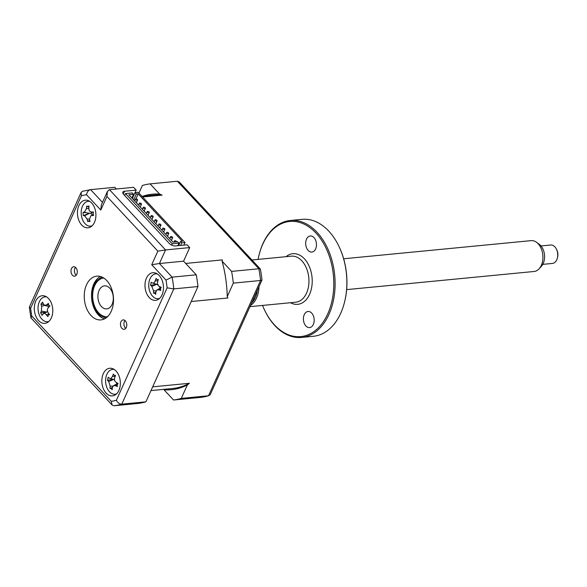<?xml version="1.0" encoding="UTF-8"?>
<svg xmlns="http://www.w3.org/2000/svg" width="587" height="587" viewBox="0 0 587 587"><rect width="100%" height="100%" fill="white"/><g stroke="black" fill="none" stroke-linecap="round" stroke-linejoin="round"><path stroke-width="0.88" d="M75.481 267.356A4.74 3.14 -95.5 0 0 74.923 268.266A4.74 3.14 -95.5 0 0 76.244 275.23M71.475 268.597A4.74 3.14 -95.5 0 0 71.482 273.696A4.74 3.14 -95.5 0 0 74.593 276.176A4.74 3.14 -95.5 0 0 76.802 274.32A4.74 3.14 -95.5 0 0 76.787 269.22A4.74 3.14 -95.5 0 0 73.676 266.74A4.74 3.14 -95.5 0 0 71.475 268.597M120.966 321.749A4.74 3.14 -95.5 0 0 120.973 326.842A4.74 3.14 -95.5 0 0 124.084 329.322A4.74 3.14 -95.5 0 0 126.293 327.465A4.74 3.14 -95.5 0 0 126.286 322.366A4.74 3.14 -95.5 0 0 123.175 319.886A4.74 3.14 -95.5 0 0 120.966 321.749M124.972 320.502A4.74 3.14 -95.5 0 0 124.415 321.412A4.74 3.14 -95.5 0 0 125.735 328.375M78.885 205.619A13.875 9.194 -95.5 0 0 78.907 220.536A13.875 9.194 -95.5 0 0 88.013 227.807A13.875 9.194 -95.5 0 0 94.47 222.363A13.875 9.194 -95.5 0 0 94.441 207.446A13.875 9.194 -95.5 0 0 85.342 200.182A13.875 9.194 -95.5 0 0 78.885 205.619M91.11 226.098A13.875 9.194 -95.5 0 0 91.528 226.325M35.741 301.16A13.875 9.194 -95.5 0 0 35.77 316.077A13.875 9.194 -95.5 0 0 44.876 323.349A13.875 9.194 -95.5 0 0 51.333 317.905A13.875 9.194 -95.5 0 0 51.304 302.987A13.875 9.194 -95.5 0 0 42.198 295.723A13.875 9.194 -95.5 0 0 35.741 301.16M47.973 321.639A13.875 9.194 -95.5 0 0 48.383 321.867M103.29 373.699A13.875 9.194 -95.5 0 0 103.319 388.616A13.875 9.194 -95.5 0 0 112.425 395.887A13.875 9.194 -95.5 0 0 118.882 390.443A13.875 9.194 -95.5 0 0 118.853 375.526A13.875 9.194 -95.5 0 0 109.747 368.262A13.875 9.194 -95.5 0 0 103.29 373.699M115.522 394.178A13.875 9.194 -95.5 0 0 115.94 394.405M146.434 278.157A13.875 9.194 -95.5 0 0 146.457 293.074A13.875 9.194 -95.5 0 0 155.562 300.346A13.875 9.194 -95.5 0 0 162.019 294.901A13.875 9.194 -95.5 0 0 161.99 279.984A13.875 9.194 -95.5 0 0 152.891 272.713A13.875 9.194 -95.5 0 0 146.434 278.157M158.659 298.636A13.875 9.194 -95.5 0 0 159.077 298.864M86.538 284.776A21.976 14.558 -95.5 0 0 86.582 308.395A21.976 14.558 -95.5 0 0 101.001 319.9A21.976 14.558 -95.5 0 0 111.222 311.286A21.976 14.558 -95.5 0 0 111.178 287.667A21.976 14.558 -95.5 0 0 96.767 276.161A21.976 14.558 -95.5 0 0 86.538 284.776M100.45 276.506A21.976 14.558 -95.5 0 0 93.788 284.079A21.976 14.558 -95.5 0 0 104.552 318.858M135.039 192.661L136.191 190.115L124.459 191.252L123.248 193.937M136.191 190.115L133.594 187.326L109.446 189.66L165.563 249.923L189.711 247.589L187.114 244.801L175.381 245.931A4.623 2.267 -155.7 0 1 169.335 243.48L123.608 194.378A4.623 2.267 -155.7 0 1 122.844 192.14A4.623 2.267 -155.7 0 1 124.459 191.252M189.711 247.589L183.57 261.186L196.256 274.811L172.116 277.152A108.705 72.018 84.5 0 1 173.818 288.885L121.773 404.157A108.705 72.018 84.5 0 1 114.047 405.764L138.187 403.43A108.705 72.018 84.5 0 0 145.914 401.824L121.773 404.157C119.477 404.054 117.679 402.763 116.373 400.275L167.134 287.85L173.818 288.885L197.966 286.551L145.914 401.824M164.14 389.313L164.022 389.783L173.539 400.004A108.705 72.018 -95.5 0 0 181.273 398.397L208.517 395.763L260.562 280.491L233.318 283.125L227.235 296.589A98.212 65.062 -95.5 0 0 222.091 261.171L222.4 259.887L185.668 263.438L183.57 261.186L159.429 263.519L172.116 277.152L166.004 280.08L151.717 264.737L159.429 263.519L165.563 249.923L157.859 251.141L106.937 196.462L100.795 210.058L86.516 194.723A104.082 68.95 -95.5 0 0 81.395 195.787L30.634 308.212A104.082 68.95 -95.5 0 0 31.764 315.989L31.016 317.934L112.124 405.03L114.047 405.764M196.256 274.811A108.705 72.018 84.5 0 1 197.966 286.551M116.343 188.992L114.759 187.297L90.552 189.638L82.422 191.325L81.116 192.463L81.395 195.787M109.446 189.66L107.428 191.428L106.937 196.462M107.428 191.428L101.294 205.024L100.795 210.058M102.49 202.376L90.618 189.63C88.417 190.188 87.052 191.89 86.516 194.723M81.116 192.463L29.379 307.06L30.634 308.212M31.764 315.989L111.251 401.339L112.124 405.03M152.437 282.993C153.574 283.426 154.513 282.707 155.247 280.843A31.603 26.782 -51.5 0 1 156.157 278.429L157.162 279.691L158.292 279.493A31.603 15.24 109.4 0 0 157.58 282.009C157.191 284.042 157.742 285.509 159.246 286.405A31.603 2.964 21.4 0 0 161.278 287.337L160.42 288.694L160.735 290.455A31.603 14.506 176.9 0 1 158.659 289.809L157.037 289.875L155.849 291.959A31.603 15.24 109.4 0 0 155.716 294.3L154.608 293.148L153.581 293.236A31.603 26.782 -51.5 0 1 153.515 290.792L151.842 286.397A31.603 14.506 176.9 0 1 150.602 285.392L151.145 282.266A31.603 2.964 21.4 0 0 152.437 282.993L157.433 284.468M155.834 292.165L153.581 293.236M157.265 273.872A12.488 8.277 -95.5 0 0 148.988 282.222A12.488 8.277 -95.5 0 0 151.373 294.637A12.488 8.277 -95.5 0 0 159.642 298.372M159.437 286.493A5.452 3.61 84.5 0 1 159.972 288.371M158.196 284.644L156.832 284.247M156.714 284.181L150.602 285.392M135.868 198.839A1.159 0.565 -155.7 0 1 137.101 199.22A1.159 0.565 -155.7 0 1 137.571 200.013A1.159 0.565 -155.7 0 1 137.167 200.233A1.159 0.565 -155.7 0 1 135.935 199.859A1.159 0.565 -155.7 0 1 135.465 199.066A1.159 0.565 -155.7 0 1 135.868 198.839M139.765 203.029A1.159 0.565 -155.7 0 1 140.997 203.403A1.159 0.565 -155.7 0 1 141.467 204.203A1.159 0.565 -155.7 0 1 141.063 204.423A1.159 0.565 -155.7 0 1 139.831 204.041A1.159 0.565 -155.7 0 1 139.361 203.249A1.159 0.565 -155.7 0 1 139.765 203.029M143.661 207.211A1.159 0.565 -155.7 0 1 144.894 207.585A1.159 0.565 -155.7 0 1 145.363 208.385A1.159 0.565 -155.7 0 1 144.96 208.605A1.159 0.565 -155.7 0 1 143.727 208.231A1.159 0.565 -155.7 0 1 143.257 207.431A1.159 0.565 -155.7 0 1 143.661 207.211M147.557 211.393A1.159 0.565 -155.7 0 1 148.797 211.775A1.159 0.565 -155.7 0 1 149.267 212.567A1.159 0.565 -155.7 0 1 148.856 212.787A1.159 0.565 -155.7 0 1 147.623 212.413A1.159 0.565 -155.7 0 1 147.154 211.621A1.159 0.565 -155.7 0 1 147.557 211.393M151.461 215.583A1.159 0.565 -155.7 0 1 152.693 215.957A1.159 0.565 -155.7 0 1 153.163 216.757A1.159 0.565 -155.7 0 1 152.759 216.977A1.159 0.565 -155.7 0 1 151.527 216.596A1.159 0.565 -155.7 0 1 151.05 215.803A1.159 0.565 -155.7 0 1 151.461 215.583M155.357 219.765A1.159 0.565 -155.7 0 1 156.59 220.147A1.159 0.565 -155.7 0 1 157.059 220.939A1.159 0.565 -155.7 0 1 156.656 221.16A1.159 0.565 -155.7 0 1 155.423 220.785A1.159 0.565 -155.7 0 1 154.953 219.986A1.159 0.565 -155.7 0 1 155.357 219.765M159.253 223.948A1.159 0.565 -155.7 0 1 160.486 224.329A1.159 0.565 -155.7 0 1 160.955 225.122A1.159 0.565 -155.7 0 1 160.552 225.349A1.159 0.565 -155.7 0 1 159.319 224.968A1.159 0.565 -155.7 0 1 158.85 224.175A1.159 0.565 -155.7 0 1 159.253 223.948M163.149 228.138A1.159 0.565 -155.7 0 1 164.382 228.512A1.159 0.565 -155.7 0 1 164.852 229.312A1.159 0.565 -155.7 0 1 164.448 229.532A1.159 0.565 -155.7 0 1 163.215 229.15A1.159 0.565 -155.7 0 1 162.746 228.358A1.159 0.565 -155.7 0 1 163.149 228.138M167.046 232.32A1.159 0.565 -155.7 0 1 168.278 232.701A1.159 0.565 -155.7 0 1 168.748 233.494A1.159 0.565 -155.7 0 1 168.344 233.714A1.159 0.565 -155.7 0 1 167.112 233.34A1.159 0.565 -155.7 0 1 166.642 232.54A1.159 0.565 -155.7 0 1 167.046 232.32M170.942 236.502A1.159 0.565 -155.7 0 1 172.174 236.884A1.159 0.565 -155.7 0 1 172.644 237.676A1.159 0.565 -155.7 0 1 172.24 237.904A1.159 0.565 -155.7 0 1 171.008 237.522A1.159 0.565 -155.7 0 1 170.538 236.73A1.159 0.565 -155.7 0 1 170.942 236.502M175.432 241.976A1.159 0.565 -155.7 0 1 174.434 240.912A1.159 0.565 -155.7 0 1 174.838 240.692A1.159 0.565 -155.7 0 1 176.071 241.066A1.159 0.565 -155.7 0 1 176.54 241.866L176.54 241.866M136.654 202.053L136.69 203.168M131.87 197.995L133.528 194.326L128.876 194.774L173.04 242.204L177.7 241.756L178.998 243.15L172.27 243.803L171.675 245.124M133.528 194.326L132.229 192.932L125.508 193.585L172.27 243.803M132.354 198.509L134.988 192.668L136.287 194.062L133.653 199.903M136.287 194.062L138.187 193.879L135.949 198.839M178.587 245.623L180.458 241.492L182.352 241.308L138.187 193.879M180.458 241.492L181.757 242.886L180.605 245.425M177.846 245.696L178.998 243.15M124.649 195.486L125.508 193.585M134.988 192.668L138.268 192.345L185.03 242.563L181.757 242.886M183.885 245.109L185.03 242.563M173.539 400.004L200.791 397.37A108.705 72.018 -95.5 0 0 208.517 395.763L210.197 394.721L261.985 280.014A107.781 71.401 -95.5 0 0 260.401 269.073L179.299 181.985L260.386 269.059M142.597 196.997L162.085 195.111L159.635 194.092L150.111 183.87L177.362 181.236L179.299 181.985M150.111 183.87A108.705 72.018 -95.5 0 0 142.384 185.477L138.95 193.086M233.318 283.125A108.705 72.018 -95.5 0 0 231.608 271.392L258.86 268.751L260.401 269.073M208.517 395.763L200.791 397.37M177.362 181.236L258.86 268.751A108.705 72.018 -95.5 0 1 260.562 280.491L261.985 280.014M231.608 271.392L222.091 261.171M227.235 296.589L227.932 297.976L191.201 301.527L152.679 386.84L189.41 383.289L187.348 384.94A98.212 65.062 -95.5 0 1 164.022 389.783M159.635 194.092A98.212 65.062 -95.5 0 0 142.942 196.168M141.922 196.271L153.845 195.111A97.141 64.357 84.5 0 1 162.085 195.111M181.273 398.397L187.348 384.94M189.41 383.289A97.141 64.357 84.5 0 1 172.563 388.499L150.991 390.582M103.782 278.04A19.43 12.87 -95.5 0 0 99.519 279.595A19.43 12.87 -95.5 0 0 93.406 289.45A19.43 12.87 -95.5 0 0 95.153 307.5A19.43 12.87 -95.5 0 0 107.524 316.716M106.122 317.897A20.816 13.787 84.5 0 1 95.439 308.124L95.153 307.5M93.406 289.45L93.568 288.782A20.816 13.787 84.5 0 1 100.12 278.223A20.816 13.787 84.5 0 1 102.175 277.145M109.233 307.97A11.564 7.66 84.5 0 1 98.807 301.96A11.564 7.66 84.5 0 1 101.984 286.794A11.564 7.66 84.5 0 1 112.41 292.796A11.564 7.66 84.5 0 1 109.233 307.97M160.288 286.882A39.322 26.048 -95.5 0 0 160.31 288.195M109.468 378.204C110.591 378.791 111.567 378.189 112.403 376.399A31.603 26.026 -45 0 1 113.438 374.073L114.186 375.357L115.529 375.387A31.603 14.484 114 0 0 114.678 377.837C114.179 379.826 114.663 381.345 116.123 382.386A31.603 4.601 24.6 0 0 118.104 383.502L117.173 384.764L117.393 386.532A31.603 16.143 -179.9 0 1 115.345 385.688L113.548 385.659L112.41 387.486A31.603 14.484 114 0 0 112.161 389.739L111.104 388.484L110.07 388.433A31.603 26.026 -45 0 1 110.136 386.055L108.69 381.506A31.603 16.143 -179.9 0 1 107.494 380.31L108.206 377.28A31.603 4.601 24.6 0 0 109.468 378.204L109.879 378.402M114.127 369.414A12.488 8.277 -95.5 0 0 105.719 378.622A12.488 8.277 -95.5 0 0 111.236 393.224A12.488 8.277 -95.5 0 0 116.497 393.914M114.186 375.357L115.39 375.753M112.425 387.427L110.07 388.433M116.483 382.592A5.452 3.61 84.5 0 1 116.718 384.03M113.658 379.327L107.494 380.31M88.703 220.991L87.801 221.681A31.603 28.499 -89.5 0 1 87.147 219.156L84.616 215.752A31.603 6.839 164.1 0 1 83.295 215.605L83.075 212.311A31.603 4.703 8.3 0 1 84.381 212.156L86.458 208.634A31.603 28.499 -89.5 0 1 86.781 206.03L87.478 206.653L88.975 205.971A31.603 16.957 87.5 0 0 88.85 208.576C88.931 210.63 89.774 211.76 91.374 211.973A31.603 4.703 8.3 0 1 93.487 212.046L92.995 213.719L93.7 215.341A31.603 6.839 164.1 0 1 91.609 215.576L90.838 215.796L89.54 219.09A31.603 16.957 87.5 0 0 89.994 221.622L88.299 221.094L89.752 220.345M89.716 201.334A12.488 8.277 -95.5 0 0 81.219 213.932A12.488 8.277 -95.5 0 0 92.093 225.834M91.968 212.223A5.452 3.61 84.5 0 1 90.581 213.433A5.452 3.61 84.5 0 1 92.438 214.981M93.179 212.567L90.816 211.892L93.216 212.487M90.581 213.433L83.075 212.311M89.07 213.499L83.295 215.605M48.266 315.102L47.892 316.62A31.603 24.808 -153.7 0 1 46.285 314.691C45.03 313.245 43.944 313.018 43.027 314.001A31.603 6.692 139.8 0 0 42.066 315.38L40.606 312.746A31.603 18.234 -15.6 0 1 41.428 311.125L41.626 306.282A31.603 24.808 -153.7 0 1 40.958 304.095L42.609 302.122A31.603 13.266 49 0 0 43.431 304.117L44.737 305.394L46.689 304.807A31.603 18.234 -15.6 0 1 48.435 303.354L48.677 305.093L49.895 305.988A31.603 6.692 139.8 0 0 48.288 307.691C47.158 309.144 47.092 310.758 48.09 312.533A31.603 13.266 49 0 0 49.543 314.639L48.266 315.102L49.381 314.412M46.578 296.875A12.488 8.277 -95.5 0 0 38.823 303.105A12.488 8.277 -95.5 0 0 40.136 316.738A12.488 8.277 -95.5 0 0 48.948 321.375M47.584 311.47L43.027 314.001M46.828 312.218L40.606 312.746M48.486 306.473A5.452 3.61 84.5 0 1 48.633 307.317M43.636 304.514L40.958 304.095M111.126 290.022A11.564 7.66 -95.5 0 0 100.223 288.496A11.564 7.66 -95.5 0 0 100.091 304.741A11.564 7.66 -95.5 0 0 110.987 306.26A11.564 7.66 -95.5 0 0 111.126 290.022M536.533 242.284L539.299 244.324A12.826 8.497 84.5 0 1 542.168 247.56A12.826 8.497 84.5 0 1 541.427 266.278L539.101 268.809A15.497 10.265 -95.5 0 0 539.989 246.195A15.497 10.265 -95.5 0 0 536.533 242.284A15.497 10.265 -95.5 0 0 531.103 240.633L343.652 258.772M542.792 264.363L552.455 263.424A9.253 6.127 -95.5 0 0 557.379 257.994A9.253 6.127 -95.5 0 0 556.549 249.402A9.253 6.127 -95.5 0 0 555.977 248.33A9.253 6.127 -95.5 0 0 550.679 245.006L541.016 245.946M556.549 249.402L557.026 250.436A6.941 4.593 84.5 0 1 557.65 256.886L557.379 257.994M346.638 289.618L534.089 271.48A15.497 10.265 -95.5 0 0 539.101 268.809M306.524 239.144A8.093 5.364 -95.5 0 0 306.546 247.839A8.093 5.364 -95.5 0 0 311.851 252.08A8.093 5.364 -95.5 0 0 315.623 248.903A8.093 5.364 -95.5 0 0 315.608 240.2A8.093 5.364 -95.5 0 0 310.296 235.967A8.093 5.364 -95.5 0 0 306.524 239.144M339.337 247.208L339.528 247.626A57.827 38.309 84.5 0 1 344.73 301.351L344.62 301.799A58.751 38.918 -95.5 0 0 339.337 247.208A58.751 38.918 -95.5 0 0 302.063 219.347L290.301 220.485A58.751 38.918 84.5 0 1 328.837 251.243A58.751 38.918 84.5 0 1 328.955 314.39A58.751 38.918 84.5 0 1 301.623 337.43A58.751 38.918 84.5 0 1 264.341 309.569L264.15 309.151A57.827 38.309 -95.5 0 0 327.744 313.898A57.827 38.309 -95.5 0 0 316.011 233.09A57.827 38.309 -95.5 0 0 262.793 244.148A57.827 38.309 -95.5 0 0 258.948 255.426A57.827 38.309 -95.5 0 0 258.097 259.388M301.623 337.43L313.377 336.292A58.751 38.918 -95.5 0 0 340.717 313.253A58.751 38.918 -95.5 0 0 344.62 301.799M258.948 255.426L259.058 254.978A58.751 38.918 84.5 0 1 262.961 243.524A58.751 38.918 84.5 0 1 290.301 220.485M258.97 286.691A23.128 15.321 84.5 0 1 256.556 297.976A23.128 15.321 84.5 0 1 250.532 305.387M251.625 302.958A22.203 14.712 -95.5 0 0 255.352 297.484A22.203 14.712 -95.5 0 0 257.385 290.205M304.249 314.654A8.093 5.364 -95.5 0 0 304.271 323.356A8.093 5.364 -95.5 0 0 309.576 327.597A8.093 5.364 -95.5 0 0 313.348 324.42A8.093 5.364 -95.5 0 0 313.333 315.718A8.093 5.364 -95.5 0 0 308.021 311.484A8.093 5.364 -95.5 0 0 304.249 314.654M262.55 305.431A57.827 38.309 -95.5 0 0 264.15 309.151M151.717 264.737L157.859 251.141M111.251 401.339A104.082 68.95 -95.5 0 0 116.373 400.275M167.134 287.85A104.082 68.95 -95.5 0 0 166.004 280.08M102.358 317.985A23.128 15.321 84.5 0 1 94.859 283.213A23.128 15.321 84.5 0 1 98.469 277.783M160.383 289.061L158.659 289.809M156.127 290.851L153.515 290.792M156.766 284.277L151.842 286.397M157.881 280.902L155.247 280.843M112.924 386.18L110.136 386.055M113.599 379.473L108.69 381.506M115.118 376.524L112.403 376.399M117.136 384.947L115.345 385.688M84.616 215.752L89.195 213.499L84.381 212.156M88.85 208.436L86.458 208.634M93.282 214.754L91.609 215.576M89.517 218.958L87.147 219.156M46.49 312.035L41.428 311.125M44.803 305.409L41.626 306.282M48.721 305.174L46.689 304.807M49.044 313.935L46.285 314.691M249.959 306.649L295.775 302.21A23.128 15.321 -95.5 0 0 306.539 293.14A23.128 15.321 -95.5 0 0 306.487 268.281A23.128 15.321 -95.5 0 0 291.313 256.167L251.933 259.982M286.052 256.68A25.439 16.854 84.5 0 1 307.221 262.528A25.439 16.854 84.5 0 1 309.562 294.366A25.439 16.854 84.5 0 1 290.506 302.723M30.862 317.626L29.35 307.221M157.037 289.875L160.647 288.019M157.162 279.691L158.145 279.977M136.323 202.779L137.571 200.013M140.22 206.962L141.467 204.203M144.116 211.151L145.363 208.385M148.019 215.334L149.267 212.567M151.916 219.516L153.163 216.757M155.812 223.706L157.059 220.939M159.708 227.888L160.955 225.122M163.604 232.07L164.852 229.312M167.5 236.26L168.748 233.494M171.397 240.443L172.644 237.676M173.891 242.123L174.434 240.912M169.687 238.608L170.538 236.73M165.791 234.426L166.642 232.54M161.895 230.236L162.746 228.358M157.998 226.054L158.85 224.175M154.102 221.871L154.953 219.986M150.206 217.682L151.05 215.803M146.31 213.499L147.154 211.621M142.406 209.31L143.257 207.431M138.51 205.127L139.361 203.249M134.614 200.945L135.465 199.066M109.916 378.41L114.502 379.73M113.548 385.659L117.936 383.406M87.478 206.653L88.908 207.064M90.838 215.796L93.201 214.585M44.737 305.394L49.227 306.685M254.861 298.504L253.584 298.629"/></g></svg>
